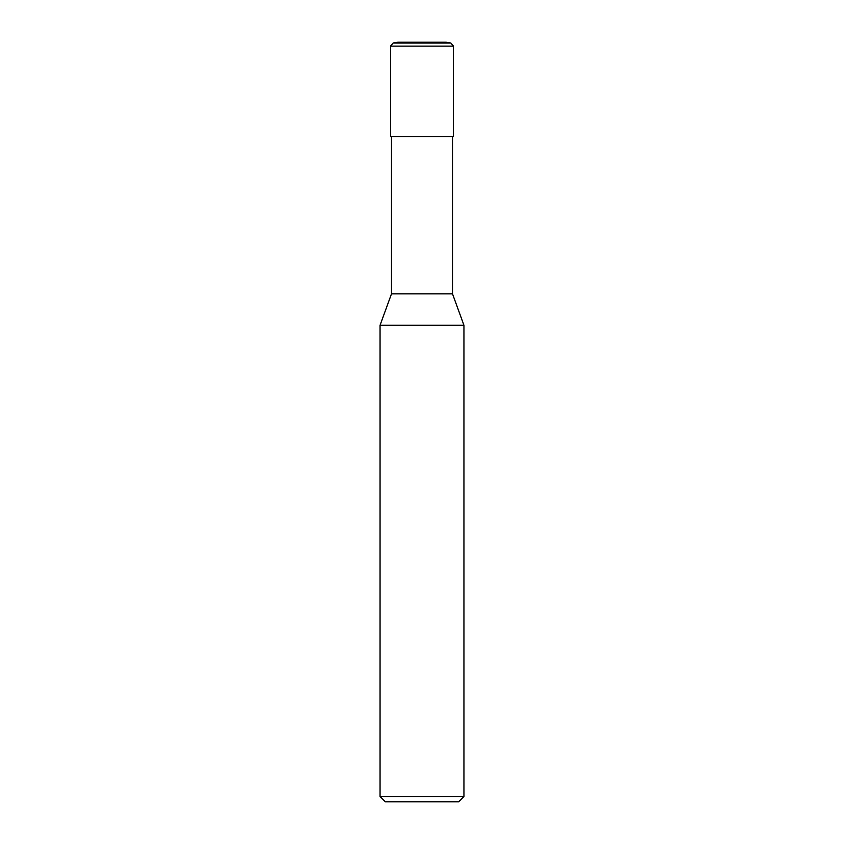 <?xml version="1.0" encoding="UTF-8"?>
<svg xmlns="http://www.w3.org/2000/svg" width="844" height="844" viewBox="0 0 844 844"><rect width="100%" height="100%" fill="white"/><g stroke="black" fill="none" stroke-linecap="round" stroke-linejoin="round"><path stroke-width="1.27" d="M463.947 325.278L380.053 325.278L380.053 796.514L463.947 796.514L463.947 325.278L452.511 293.86L391.489 293.86L380.053 325.278M463.947 796.514L458.661 801.8L385.339 801.8L380.053 796.514M452.511 136.528L452.511 293.86M422 136.528L453.46 136.528L453.46 46.125L450.865 43.023L445.368 42.253L450.865 43.023L453.46 46.125L453.46 136.528L390.54 136.528L390.54 46.125L453.46 46.125M446.455 42.253L398.632 42.253M450.865 43.023L393.135 43.023L390.54 46.125M391.489 136.528L391.489 293.86M445.906 42.2L398.094 42.2L445.906 42.2M397.545 42.253L393.135 43.023"/></g></svg>
